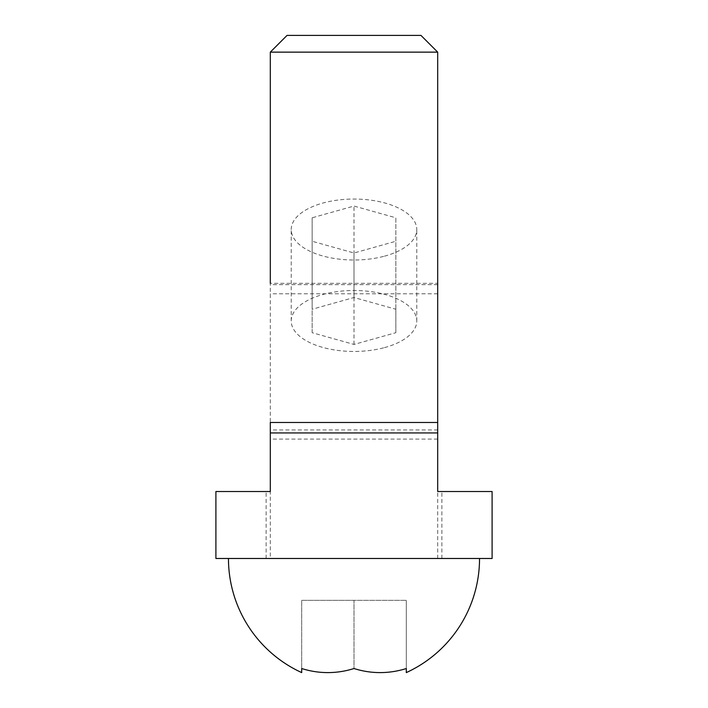 <?xml version="1.0" encoding="UTF-8"?>
<svg xmlns="http://www.w3.org/2000/svg" width="708" height="708" viewBox="0 0 708 708"><rect width="100%" height="100%" fill="white"/><g stroke="black" fill="none" stroke-linecap="round" stroke-linejoin="round"><path stroke-width="0.53" stroke-dasharray="3.54 2.66" d="M301.696 668.529L301.696 600.322L354 600.322L301.696 600.322L301.696 668.529A114.121 98.837 -90 0 0 354 668.529L354 600.322L406.304 600.322L354 600.322L354 668.529A114.121 98.837 90 0 0 406.304 668.529L406.304 600.322L406.304 668.529M354 558.479L479.537 558.479L354 558.479M437.694 52.135L270.306 52.135M287.05 35.4L420.95 35.4M437.694 429.951L437.694 491.52L441.881 491.52L437.694 491.52L437.694 422.481L270.306 422.481L437.694 422.481L437.694 491.52L492.095 491.52L492.095 558.479L215.905 558.479L215.905 491.52L270.306 491.52L266.12 491.52L270.306 491.52L270.306 283.333L437.694 283.333L437.694 429.951L270.306 429.951M312.157 217.79L312.157 241.26L354 252.995L395.843 241.26L395.843 217.79L354 206.055L312.157 217.79L312.157 309.246L354 297.51L395.843 309.246L395.843 332.707L354 344.442L312.157 332.707L312.157 309.246M312.157 332.707L312.157 241.26M354 344.442L354 252.995M395.843 332.707L395.843 241.26M395.843 309.246L395.843 217.79M354 297.51L354 206.055M384.479 256.172A62.773 30.479 180 0 0 416.773 229.525A62.773 30.479 180 0 0 354 199.045A62.773 30.479 180 0 0 291.227 229.525A62.773 30.479 180 0 0 384.479 256.172M384.479 347.619A62.773 30.479 180 0 0 416.773 320.972A62.773 30.479 180 0 0 354 290.492A62.773 30.479 180 0 0 291.227 320.972A62.773 30.479 180 0 0 384.479 347.619M437.694 558.479L437.694 422.481L270.306 422.481L270.306 558.479M437.694 439.093L270.306 439.093M437.694 284.651L270.306 284.651M437.694 293.793L270.306 293.793M441.881 558.479L441.881 491.52M266.12 558.479L266.12 491.52M416.773 320.972L416.773 229.525M291.227 320.972L291.227 229.525"/><path stroke-width="1.06" d="M301.696 668.529L301.696 672.6L301.696 668.529A114.121 98.837 -90 0 0 354 668.529A114.121 98.837 90 0 0 406.304 668.529L406.304 672.6L406.304 668.529M437.694 52.135L420.95 35.4L287.05 35.4L270.306 52.135L437.694 52.135L437.694 432.942L270.306 432.942L270.306 491.52L215.905 491.52L215.905 558.479L492.095 558.479L492.095 491.52L437.694 491.52L437.694 432.942M437.694 283.333L437.694 422.481L270.306 422.481L270.306 432.942M270.306 283.333L270.306 52.135M406.304 672.6A125.537 125.537 0 0 0 479.537 558.479M228.463 558.479A125.537 125.537 0 0 0 301.696 672.6"/></g></svg>
